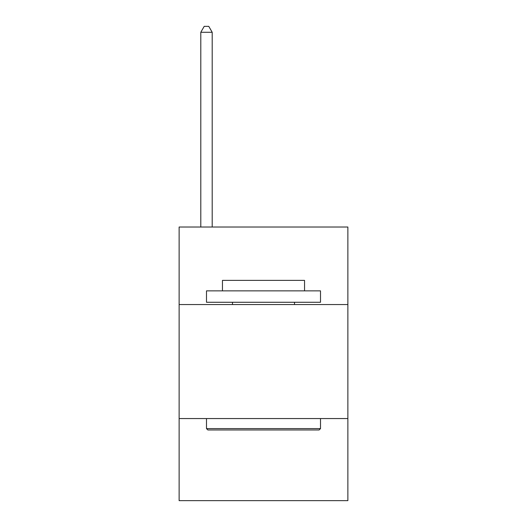 <?xml version="1.0" encoding="UTF-8"?>
<svg xmlns="http://www.w3.org/2000/svg" width="527" height="527" viewBox="0 0 527 527"><rect width="100%" height="100%" fill="white"/><g stroke="black" fill="none" stroke-linecap="round" stroke-linejoin="round"><path stroke-width="0.79" d="M347.873 304.547L347.873 227.018L179.127 227.018L179.127 304.547L347.873 304.547L347.873 500.65L179.127 500.65L179.127 304.547M347.873 418.557L179.127 418.557M207.862 429.96L206.492 428.596L320.508 428.596L319.138 429.96L207.862 429.96M320.508 290.864L320.508 302.267L206.492 302.267L206.492 290.864L320.508 290.864M222.453 290.864L222.453 280.377L304.547 280.377L304.547 290.864M320.508 418.557L320.508 428.596M206.492 418.557L206.492 428.596M294.514 302.267L294.514 304.547M232.486 302.267L232.486 304.547M212.197 227.018L212.197 32.279L200.794 32.279L200.794 227.018M200.794 32.279L204.212 26.35L208.771 26.35L212.197 32.279"/></g></svg>
